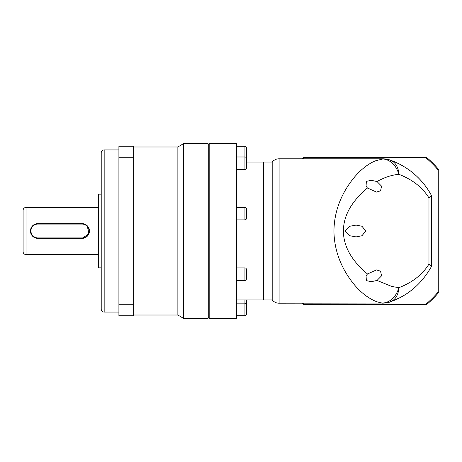 <?xml version="1.0" encoding="UTF-8"?>
<svg xmlns="http://www.w3.org/2000/svg" width="462" height="462" viewBox="0 0 462 462"><rect width="100%" height="100%" fill="white"/><g stroke="black" fill="none" stroke-linecap="round" stroke-linejoin="round"><path stroke-width="0.69" d="M279.1 158.778A8.842 8.842 0 0 0 272.199 162.093L272.199 299.907A8.842 8.842 0 0 0 279.1 303.222L279.1 158.778L382.64 158.778C387.075 158.824 390.586 160.216 390.321 160.152L382.64 158.778M279.1 303.222L382.934 303.078C373.897 302.362 362.196 294.698 353.222 283.345C343.774 271.471 334.211 253.811 333.939 231C334.245 208.125 343.659 190.742 353.222 178.655C357.813 172.961 362.745 168.335 368.023 164.795C372.095 162.197 372.488 162.174 375.531 160.816L382.934 158.922C390.65 159.91 395.986 165.044 398.937 174.33C391.666 174.959 384.361 177.368 377.032 181.554L381.583 186.186L380.555 190.823L376.507 192.082L367.475 188.04C366.129 188.837 362.924 191.869 357.854 197.147C353.159 202.783 343.699 213.698 343.353 231C343.63 248.204 353.286 259.401 357.859 264.853C363.663 271.13 365.661 272.418 367.475 273.96L366.066 275.814L366.354 280.607L371.229 281.71L377.032 280.446L381.583 275.814L380.555 271.177L376.507 269.918L367.475 273.96M263.352 162.682L263.941 162.093L263.941 299.907L272.199 299.907M263.941 162.093L272.199 162.093M377.032 181.554L371.229 180.29L366.36 181.381L366.066 186.186L367.475 188.04M431.52 195.605A75.173 75.173 0 0 1 431.531 195.628L431.531 266.372L431.531 195.628C426.911 187.018 420.974 179.672 413.715 173.579C408.085 168.59 398.001 162.647 390.321 160.152C395.478 162.295 398.348 167.019 398.937 174.33C421.425 182.998 427.852 196.916 428.973 197.73L428.973 264.27C427.852 265.084 421.425 279.002 398.937 287.67C395.986 296.956 390.65 302.09 382.934 303.078L390.459 301.802M345.12 231L349.734 235.736L356.081 236.896L361.942 235.759L365.8 231L361.937 226.236L356.081 225.104L349.734 226.264L345.12 231M377.032 280.446L391.868 286.504L398.937 287.67C398.348 294.981 395.478 299.705 390.321 301.848L399.942 297.661M399.953 164.345L396.783 162.786M395.72 162.301L393.947 161.544M393.56 161.382L393.127 161.209M391.678 160.649L391.274 160.493M421.714 181.427L422.06 181.832M422.043 181.809L421.742 181.462M431.531 266.372C421.731 283.772 407.992 295.599 390.321 301.848M431.531 195.663L428.973 197.73M428.973 264.27L431.531 266.337M236.821 156.988L244.929 156.988A1.473 1.473 0 0 1 246.402 158.46L246.402 168.041A1.473 1.473 0 0 1 244.929 169.514L244.929 146.31A1.473 1.473 0 0 1 246.402 147.782L246.402 157.363A1.473 1.473 0 0 1 246.298 157.912M246.402 299.907L246.402 303.54A1.473 1.473 0 0 1 246.298 304.088M236.821 303.164L244.929 303.164A1.473 1.473 0 0 1 246.402 304.637L246.402 314.218A1.473 1.473 0 0 1 244.929 315.69L244.929 299.907M246.402 278.95A1.473 1.473 0 0 1 244.929 280.428L244.929 267.896A1.473 1.473 0 0 1 246.402 269.369L246.402 278.95M246.402 218.405A1.473 1.473 0 0 1 244.929 219.877L244.929 207.351A1.473 1.473 0 0 1 246.402 208.824L246.402 218.405M209.188 318.33L208.818 317.891L208.818 144.109L209.188 143.67L236.382 143.67L236.382 318.33L209.188 318.33L209.188 143.67M236.382 318.33L236.821 317.891L236.821 144.109L236.382 143.67M236.821 169.514L244.929 169.514M236.821 146.31L244.929 146.31M236.821 315.69L244.929 315.69M236.821 280.428L244.929 280.428M236.821 267.896L244.929 267.896M236.821 219.877L244.929 219.877M236.821 207.351L244.929 207.351M236.821 299.907L262.982 299.907L262.982 162.093L246.402 162.093M262.982 299.907L263.352 299.463L263.352 162.537L262.982 162.093M303.984 304.695L426.42 304.695L426.155 303.961L304.25 303.961L303.984 304.695A95.807 95.807 0 0 1 302.252 303.222M426.155 303.961A95.068 95.068 0 0 0 438.161 291.949L438.161 170.051L438.9 169.785L438.9 292.215A95.807 95.807 0 0 1 426.42 304.695M423.429 183.454A75.173 75.173 0 0 0 422.961 182.888M421.604 181.306A75.173 75.173 0 0 0 417.486 176.992M416.562 176.114A75.173 75.173 0 0 0 412.63 172.678M400.577 297.326L400.577 297.326A75.173 75.173 0 0 0 402.362 296.344M409.904 291.435A75.173 75.173 0 0 0 415.13 287.197M438.161 170.051A95.068 95.068 0 0 0 426.155 158.039L304.25 158.039A95.068 95.068 0 0 0 303.378 158.778M303.378 303.222A95.068 95.068 0 0 0 304.25 303.961M438.9 292.215L438.161 291.949M304.25 158.039L303.984 157.305A95.807 95.807 0 0 0 302.252 158.778M426.155 158.039L426.42 157.305L303.984 157.305M438.9 169.785A95.807 95.807 0 0 0 426.42 157.305M104.169 149.931L104.169 312.069A2.945 2.945 0 0 1 101.218 309.118L101.218 152.882A2.945 2.945 0 0 1 104.169 149.931L118.907 149.931M26.045 207.415L26.045 254.585A2.945 2.945 0 0 1 23.1 251.634L23.1 210.366A2.945 2.945 0 0 1 26.045 207.415L98.273 207.415M133.645 315.015L177.864 315.015L177.864 146.985L183.466 143.67L208.079 143.67L208.079 318.33L183.466 318.33L183.466 143.67M133.645 146.985L177.864 146.985M177.864 315.015L183.466 318.33M104.169 312.069L118.907 312.069M98.712 267.85L98.273 267.406L98.273 194.594L98.712 194.15L98.712 267.85L101.218 267.85M98.712 194.15L101.218 194.15M87.266 225.791L88.866 233.824L82.057 238.369L37.838 238.369L32.629 236.209L30.469 231.006M26.045 254.585L98.273 254.585M118.907 157.75L118.907 146.246L133.645 146.246L133.645 315.754L118.907 315.754L118.907 157.75L133.645 157.75M133.645 304.25L118.907 304.25M37.838 237.93L37.838 238.369A7.369 7.369 0 0 1 30.469 231A7.369 7.369 0 0 1 37.838 223.631L82.057 223.631A7.369 7.369 0 0 1 89.426 231A7.369 7.369 0 0 1 82.057 238.369L82.057 237.93L37.838 237.93A6.93 6.93 0 0 1 30.914 231A6.93 6.93 0 0 1 37.838 224.07L82.057 224.07A6.93 6.93 0 0 1 88.987 231A6.93 6.93 0 0 1 82.057 237.93M82.057 223.631L82.057 224.07M37.838 223.631L37.838 224.07M263.352 299.318L263.941 299.907M390.615 160.256L389.916 160.008M382.646 303.222C386.873 302.847 389.31 302.437 389.951 301.981M208.818 144.404L208.079 143.67M208.818 317.596L208.079 318.33"/></g></svg>
